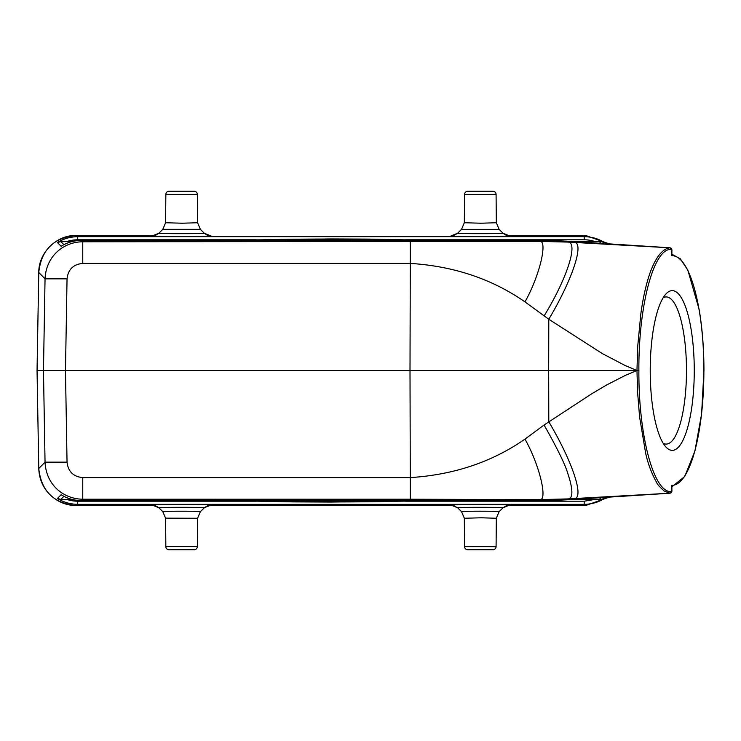 <?xml version="1.0" encoding="UTF-8"?>
<svg xmlns="http://www.w3.org/2000/svg" width="741" height="741" viewBox="0 0 741 741"><rect width="100%" height="100%" fill="white"/><g stroke="black" fill="none" stroke-linecap="round" stroke-linejoin="round"><path stroke-width="1.11" d="M253.366 240.39L280.052 240.39M259.267 240.39L273.262 240.39M292.658 240.39L286.767 240.39M306.404 240.39L300.513 240.39M338.229 240.39L329.588 240.39M324.225 240.39L343.583 240.39M364.285 240.39L383.282 240.39M377.299 240.39L370.111 240.39M399.844 240.39L392.665 240.39M386.672 240.39L405.67 240.39M398.454 239.778C368.638 238.797 293.279 238.797 263.463 239.778L398.454 239.778M407.467 239.889L254.459 239.889L330.958 238.935L369.213 239.102L407.467 239.889L407.467 240.39M464.329 222.735L480.983 223.217L496.331 222.735L496.081 194.374L464.579 194.374L464.329 222.735L461.541 229.339L464.329 222.735L464.579 194.374A3.14 3.14 0 0 1 467.719 191.261L492.932 191.261L467.719 191.261M496.081 194.374L496.331 222.735L499.11 229.339L503.028 233.22C505.871 233.776 457.706 233.86 457.632 233.22L461.541 229.349L499.119 229.349L496.322 222.735L496.081 194.374A3.14 3.14 0 0 0 492.932 191.261M461.541 229.339L457.651 233.202M508.048 235.795L509.669 235.962C511.151 236.611 450.028 236.629 450.991 235.962L452.612 235.795M197.338 194.374L197.588 222.735L200.376 229.339L197.588 222.735L197.338 194.374A3.14 3.14 0 0 0 194.198 191.261L168.985 191.261A3.14 3.14 0 0 0 165.845 194.374L165.595 222.735L182.24 223.217L197.588 222.735L197.338 194.374L165.845 194.374L165.595 222.735L162.807 229.339L200.357 229.33M162.825 229.33L165.595 222.735M209.249 235.805L209.555 235.823C208.981 235.332 209.49 236.953 204.284 233.211L200.376 229.339L204.284 233.22C207.128 233.776 158.963 233.86 158.898 233.22L158.917 233.202M209.305 235.795L210.935 235.962C212.417 236.611 151.294 236.629 152.248 235.962L153.878 235.795M663.158 443.248A73.581 20.285 90 0 0 666.205 444.081A73.581 20.285 90 0 0 686.481 370.5A73.581 20.285 90 0 0 666.205 296.919A73.581 20.285 90 0 0 663.158 297.752M672.244 450.371A79.871 22.017 90 0 0 694.261 370.5A79.871 22.017 90 0 0 672.244 290.629A79.871 22.017 90 0 0 665.937 293.982A79.871 22.017 90 0 0 650.227 370.5A79.871 22.017 90 0 0 665.937 447.018A79.871 22.017 90 0 0 672.244 450.371M408.55 500.61L381.865 500.61M402.659 500.61L388.664 500.61M369.268 500.61L375.159 500.61M355.513 500.61L361.404 500.61M323.687 500.61L332.339 500.61M337.692 500.61L318.334 500.61M297.641 500.61L278.635 500.61M284.627 500.61L291.806 500.61M262.082 500.61L269.261 500.61M275.244 500.61L256.247 500.61M263.463 501.222C293.279 502.203 368.638 502.203 398.454 501.222L263.463 501.222M254.459 501.111L407.467 501.111L330.958 502.065L292.704 501.898L254.459 501.111L254.459 500.61M162.825 511.679L165.595 518.265L165.845 546.626A3.14 3.14 0 0 0 168.985 549.739L194.198 549.739L168.985 549.739M165.845 546.626L165.595 518.265L162.807 511.661C165.456 511.049 197.764 511.058 200.385 511.651L197.588 518.265L197.338 546.626L165.845 546.626L165.595 518.154L197.588 518.265L197.338 546.626A3.14 3.14 0 0 1 194.198 549.739M158.907 507.798L158.898 507.789C158.5 507.159 206.72 507.215 204.284 507.78L210.935 505.038L209.305 505.205M197.588 518.265L200.357 511.67M153.869 505.205L152.248 505.038C151.21 504.371 212.306 504.38 210.935 505.038M492.932 549.739L467.719 549.739A3.14 3.14 0 0 1 464.579 546.626L464.329 518.154L461.541 511.661L464.329 518.265L481.15 517.783L496.322 518.265L496.081 546.626A3.14 3.14 0 0 1 492.932 549.739L492.672 549.739M461.541 511.661L457.632 507.789L461.541 511.651C464.199 511.049 496.498 511.058 499.119 511.651L496.322 518.265L499.11 511.661L503.028 507.78L509.669 505.038L508.039 505.205M452.612 505.205L450.991 505.038L457.632 507.78C457.243 507.159 505.464 507.215 503.028 507.78M457.651 507.798L452.677 505.195M450.991 505.038C449.944 504.371 511.049 504.38 509.669 505.038M71.803 499.369L60.873 499.388L63.902 496.313M66.634 499.369A34.586 34.586 -161.8 0 0 77.722 501.203L77.722 504.343C70.099 504.204 63.346 502.231 57.465 498.443L60.873 499.388M599.432 497.757L601.044 499.388L595.292 499.369L584.195 501.203L584.195 504.343C591.846 504.195 598.598 502.222 604.452 498.443L603.517 497.489M601.044 499.388L604.452 498.443M595.292 499.369L574.201 499.369M554.62 240.593L569.486 241.325A3.14 0.861 93.7 0 0 569.486 241.325L554.639 240.593A3.14 0.871 -88.1 0 1 554.639 240.593L554.62 240.593A3.14 3.14 0 0 0 554.62 240.593L540.208 240.39L554.62 240.593M63.902 244.687L60.873 241.612L57.465 242.557C63.337 238.769 70.089 236.805 77.722 236.657L76.49 235.397L155.434 235.397L76.49 235.397C53.806 237.481 41.227 249.837 38.764 272.466L45.044 278.857C46.062 256.145 63.448 241.89 82.76 241.779L81.39 240.39C73.757 240.538 67.005 242.502 61.133 246.29L61.512 246.049M82.76 241.779L539.022 241.371L568.551 242.103L669.957 247.8C662.435 248.744 655.776 257.146 649.977 273.031C646.022 284.488 642.956 298.197 640.798 314.147L637.742 346.093L636.954 370.5L637.612 392.489L639.576 416.859L645.624 453.047C647.81 463.357 651.524 473.258 656.776 482.734C657.008 483.956 659.49 486.735 664.242 491.07L669.957 493.2L568.551 498.897L539.022 499.629C548.488 502.491 539.902 465.515 524.971 439.117C492.052 462.014 453.816 474.833 410.273 477.593L410.273 499.221L539.022 499.629L540.208 500.61L554.62 500.407A3.14 0.871 88.1 0 0 554.639 500.407L554.62 500.407A3.14 3.14 0 0 0 554.639 500.407L81.39 500.61C73.73 500.453 66.977 498.489 61.133 494.71L57.465 498.443M609.25 243.872L585.436 235.397L506.483 235.397L585.436 235.397L584.195 236.657C591.855 236.805 598.608 238.778 604.452 242.557L601.044 241.612L599.432 243.243M37.05 370.5L38.764 468.534L37.05 370.5L38.764 272.466L37.05 370.5L65.477 370.5L67.042 278.857L45.044 278.857L43.469 370.5L45.044 462.143L38.764 468.534C41.246 491.172 53.815 503.537 76.49 505.603L77.722 504.343L584.195 504.343L585.436 505.603L609.25 497.128M671.818 254.784L671.818 255.728A114.781 31.641 -90 0 1 699.059 309.543A114.772 31.631 -90 0 1 703.885 370.5L703.885 370.5A114.781 31.641 -90 0 1 671.818 485.272L671.874 490.051L669.957 493.2M663.278 493.654L569.486 499.675A3.14 0.861 86.3 0 0 569.523 499.675A3.14 0.861 86.3 0 0 569.505 499.675L554.62 500.407L569.505 499.675L568.551 498.897C575.59 497.507 569.421 478.278 568.291 475.203C566.004 466.135 557.927 449.407 544.07 425.019L524.971 439.117M45.044 462.143C46.127 484.966 63.402 498.989 82.76 499.221L82.76 477.602L410.273 477.593L410.005 370.5L65.477 370.5L67.042 462.143L45.044 462.143M405.568 239.797L584.195 239.797A34.586 34.586 15.7 0 1 595.292 241.631L574.201 241.631M71.803 241.631L66.634 241.631A34.586 34.586 -17.2 0 1 77.722 239.797L77.722 236.657L584.195 236.657L584.195 239.797M595.292 241.631L601.044 241.612M60.873 241.612L66.634 241.631M540.208 240.39L81.39 240.39L540.208 240.39L539.022 241.371C548.599 238.602 539.661 275.995 524.971 301.883L548.794 319.241C572.108 280.218 583.991 244.224 574.97 242.455M410.273 241.788L410.273 263.407C453.816 266.167 492.052 278.986 524.971 301.883M663.269 247.346L569.486 241.325L568.551 242.103C578.239 243.891 566.411 279.607 544.07 315.981M574.97 498.545C583.982 496.266 572.098 461.041 548.794 421.759L548.673 370.5L636.954 370.5L625.793 375.178L606.388 385.098L591.401 393.999L544.07 425.019M671.374 491.635C653.488 493.154 638.446 434.578 638.881 370.5L636.954 370.5L625.071 365.489L602.35 353.596L548.794 319.241L548.673 370.5L410.005 370.5L410.273 263.407L82.76 263.398L82.76 241.77M670.031 247.809L669.984 247.8C671.466 248.087 672.096 249.133 671.883 250.949L671.883 255.432M638.881 370.5C638.446 306.413 653.488 247.846 671.374 249.365L671.818 255.728M671.818 485.272L671.818 486.198M452.677 235.805L452.362 235.823C452.066 236.49 453.825 235.619 457.632 233.211L450.991 235.962M503.028 233.22L509.669 235.962M153.943 235.805L153.619 235.823C153.331 236.49 155.091 235.619 158.898 233.211L162.807 229.339L158.898 233.22L152.248 235.962M204.284 233.22L210.935 235.962M204.284 507.789L200.376 511.661L204.284 507.78C208.091 505.381 209.851 504.51 209.555 505.177L209.249 505.195M153.933 505.195L153.619 505.177C153.322 504.51 155.082 505.381 158.898 507.789L162.807 511.661L158.898 507.78L152.248 505.038M464.579 546.626L496.081 546.654M77.722 501.203L256.349 501.203M405.568 501.203L584.195 501.203M76.49 505.603L155.434 505.603L76.49 505.603C69.172 505.566 62.411 503.602 56.223 499.703C45.182 492.237 39.366 481.845 38.764 468.534M207.749 505.603L454.168 505.603L207.749 505.603M506.483 505.603L585.436 505.603L506.483 505.603M410.273 499.221L82.76 499.221L81.39 500.61L540.208 500.61M256.349 239.797L77.722 239.797M604.452 242.557L603.517 243.511M61.133 246.29L57.465 242.557M67.042 278.857C68.107 269.455 73.34 264.305 82.751 263.398M671.374 249.365L669.957 247.8M698.976 309.08L699.059 309.543M82.76 477.602C73.34 476.695 68.107 471.545 67.042 462.143M499.11 229.339L503.019 233.211C508.233 236.953 507.715 235.332 508.298 235.823L507.983 235.805M496.081 546.626L496.331 518.265M499.119 511.661L503.019 507.789C506.835 505.381 508.585 504.51 508.298 505.177L507.983 505.195M81.39 240.39C74.119 240.427 67.394 242.372 61.225 246.225M663.26 247.346L569.505 241.325M585.436 235.397L609.278 243.882M671.883 485.577L671.883 490.051C672.106 491.876 671.476 492.932 669.994 493.2M569.505 499.675L663.26 493.654M81.39 500.61C74.119 500.573 67.394 498.628 61.225 494.775M609.278 497.118L585.436 505.603M38.764 272.466C38.606 252.533 56.566 234.888 76.49 235.397M671.883 254.209L680.377 258.859L687.824 270.095L699.096 309.284C702.301 328.05 703.913 348.455 703.95 370.5L701.597 413.987L694.891 451.102L684.721 476.537L671.883 486.791"/></g></svg>

